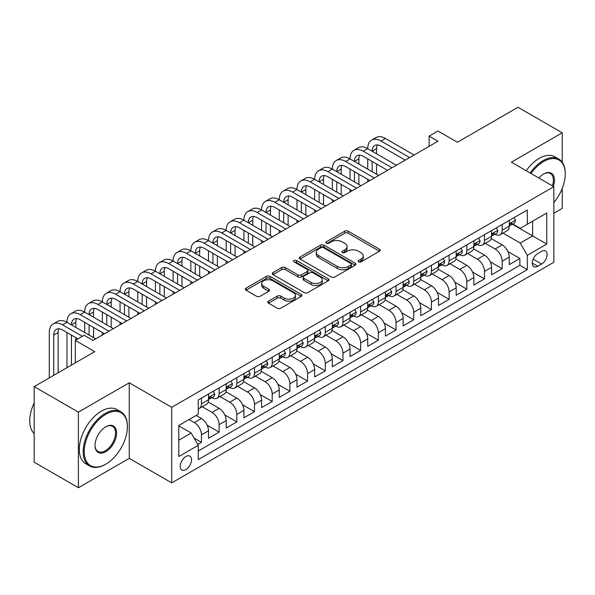 <?xml version="1.0" encoding="UTF-8"?>
<svg xmlns="http://www.w3.org/2000/svg" width="595" height="595" viewBox="0 0 595 595"><rect width="100%" height="100%" fill="white"/><g stroke="black" fill="none" stroke-linecap="round" stroke-linejoin="round"><path stroke-width="0.89" d="M358.584 261.882A1.718 0.989 0 0 0 361.016 261.882L379.461 251.231A2.454 1.421 0 0 0 380.183 250.227A2.454 1.421 0 0 0 379.461 249.223L348.209 231.18A2.454 1.421 0 0 0 344.736 231.18L326.283 241.83A1.718 0.989 0 0 0 325.785 242.537A1.718 0.989 0 0 0 326.283 243.236A1.718 0.989 0 0 0 328.715 243.236L331.103 241.86A7.861 4.537 0 0 1 342.214 241.86L344.825 243.362A7.861 4.537 0 0 1 347.123 246.568A7.861 4.537 0 0 1 344.825 249.781L342.437 251.157A1.718 0.989 0 0 0 341.932 251.856A1.718 0.989 0 0 0 342.437 252.563A1.718 0.989 0 0 0 344.862 252.563L347.249 251.179A7.861 4.537 0 0 1 358.368 251.179L360.972 252.682A7.861 4.537 0 0 1 363.27 255.895A7.861 4.537 0 0 1 360.972 259.1L358.584 260.476A1.718 0.989 0 0 0 358.078 261.183A1.718 0.989 0 0 0 358.584 261.882L358.584 260.476M185.871 469.604A8.003 4.619 120 0 0 191.099 462.546A8.003 4.619 120 0 0 189.872 456.134A8.003 4.619 120 0 0 185.871 456.529A8.003 4.619 120 0 0 180.642 463.579A8.003 4.619 120 0 0 181.869 469.998A8.003 4.619 120 0 0 185.871 469.604M268.501 301.159A2.454 1.421 0 0 0 267.787 302.163A2.454 1.421 0 0 0 268.501 303.16L277.27 308.225A2.454 1.421 0 0 0 280.743 308.225L301.234 296.399A2.454 1.421 0 0 0 301.955 295.395A2.454 1.421 0 0 0 301.234 294.391L269.981 276.348A2.454 1.421 0 0 0 266.508 276.348L246.018 288.173A2.454 1.421 0 0 0 245.296 289.177A2.454 1.421 0 0 0 246.018 290.182L256.609 296.295A2.454 1.421 0 0 0 260.082 296.295L268.851 291.23A2.454 1.421 0 0 0 269.572 290.234A2.454 1.421 0 0 0 268.851 289.23L263.6 286.195A6.567 3.793 0 0 1 261.674 283.51A6.567 3.793 0 0 1 265.727 280.007A6.567 3.793 0 0 1 272.889 280.833L293.469 292.71A6.567 3.793 0 0 1 295.388 295.395A6.567 3.793 0 0 1 291.334 298.898A6.567 3.793 0 0 1 284.172 298.073L280.743 296.094A2.454 1.421 0 0 0 277.27 296.094L268.501 301.159L268.501 303.16M562.245 162.234L562.245 132.804L518.014 107.271L457.421 142.25L437.965 131.019L429.121 136.121L437.965 141.231L92.991 340.399L84.148 335.29L75.305 340.399L75.305 362.868M78.399 412.149L78.399 487.729L129.264 458.366L129.264 382.786L78.399 412.149L34.175 386.616L94.761 351.63L75.305 340.399M129.264 382.786L171.717 407.3L553.841 186.681L553.841 262.261L171.717 482.88L171.717 407.3M562.245 132.804L511.38 162.167L553.841 186.681M331.274 277.047A2.454 1.421 0 0 0 334.747 277.047L355.237 265.214A2.454 1.421 0 0 0 355.959 264.217A2.454 1.421 0 0 0 355.237 263.213L323.985 245.162A2.454 1.421 0 0 0 320.512 245.162L300.021 256.995A2.454 1.421 0 0 0 299.3 257.999A2.454 1.421 0 0 0 300.021 259.004L331.274 277.047M294.718 262.254A1.718 0.989 0 0 1 296.459 262.499L296.459 260.454L328.239 278.802A2.454 1.421 0 0 1 328.961 279.806A2.454 1.421 0 0 1 328.239 280.803L307.749 292.636A2.454 1.421 0 0 1 304.276 292.636L273.016 274.592L273.016 272.584A2.454 1.421 0 0 0 272.302 273.588A2.454 1.421 0 0 0 273.016 274.592M273.016 272.584L281.785 267.519A2.454 1.421 0 0 1 285.258 267.519L297.939 274.838A2.454 1.421 0 0 0 301.412 274.838L307.228 271.484A2.454 1.421 0 0 0 307.95 270.48A2.454 1.421 0 0 0 307.228 269.476L294.027 261.859A1.718 0.989 0 0 1 293.528 261.153A1.718 0.989 0 0 1 294.584 260.238A1.718 0.989 0 0 1 296.459 260.454M78.399 487.729L34.175 462.196L34.175 386.616M553.841 213.241L562.245 208.384L562.245 188.392M197.771 444.45L201.437 442.33L194.096 438.091M189.054 419.557L194.364 422.621A10.011 5.779 60 0 1 201.437 434.871L208.518 430.787L208.518 438.247L219.131 432.119L207.164 425.209M202.248 406.742L212.051 412.402A10.011 5.779 60 0 1 219.131 424.659L226.204 420.576L226.204 428.028L236.817 421.9L224.858 414.998M219.934 396.53L229.744 402.19A10.011 5.779 60 0 1 236.817 414.447L243.898 410.364L243.898 417.816L254.511 411.688L242.544 404.779M237.628 386.319L247.438 391.979A10.011 5.779 60 0 1 254.511 404.236L261.584 400.145L261.584 407.605L272.205 401.476L260.238 394.567M255.322 376.1L265.125 381.759A10.011 5.779 60 0 1 272.205 394.016L279.278 389.933L279.278 397.393L289.891 391.265L277.932 384.355M273.008 365.888L282.818 371.548A10.011 5.779 60 0 1 289.891 383.805L296.972 379.722L296.972 387.174L307.585 381.045L295.618 374.143M290.702 355.676L300.505 361.336A10.011 5.779 60 0 1 307.585 373.593L314.658 369.51L314.658 376.962L325.272 370.834L313.312 363.924M308.389 345.457L318.199 351.124A10.011 5.779 60 0 1 325.272 363.381L332.352 359.291L332.352 366.751L342.965 360.622L330.999 353.713M326.082 335.245L335.892 340.905A10.011 5.779 60 0 1 342.965 353.162L350.038 349.079L350.038 356.539L360.659 350.41L348.692 343.501M343.776 325.034L353.579 330.694A10.011 5.779 60 0 1 360.659 342.951L367.732 338.867L367.732 346.32L378.346 340.191L366.386 333.289M361.463 314.822L371.273 320.482A10.011 5.779 60 0 1 378.346 332.739L385.426 328.648L385.426 336.108L396.039 329.98L384.072 323.07M379.156 304.603L388.959 310.27A10.011 5.779 60 0 1 396.039 322.527L403.113 318.437L403.113 325.896L413.726 319.768L401.766 312.858M396.843 294.391L406.653 300.051A10.011 5.779 60 0 1 413.726 312.308L420.806 308.225L420.806 315.677L431.42 309.556L419.453 302.647M414.537 284.179L424.347 289.839A10.011 5.779 60 0 1 431.42 302.096L438.493 298.013L438.493 305.466L449.113 299.337L437.147 292.428M432.23 273.968L442.033 279.628A10.011 5.779 60 0 1 449.113 291.885L456.187 287.794L456.187 295.254L466.8 289.125L454.833 282.216M449.917 263.749L459.727 269.416A10.011 5.779 60 0 1 466.8 281.666L473.88 277.582L473.88 285.042L484.494 278.914L472.527 272.004M467.611 253.537L477.413 259.197A10.011 5.779 60 0 1 484.494 271.454L491.567 267.371L491.567 274.823L502.18 268.695L502.18 261.242A10.011 5.779 -120 0 0 495.107 248.985L485.297 243.325M490.221 261.793L502.18 268.695M208.518 430.787A10.011 5.779 -120 0 0 201.437 418.53L196.134 415.466M226.204 420.576A10.011 5.779 -120 0 0 219.131 408.319L208.191 402.004M243.898 410.364A10.011 5.779 -120 0 0 236.817 398.107L225.877 391.785M261.584 400.145A10.011 5.779 -120 0 0 254.511 387.888L243.571 381.573M279.278 389.933A10.011 5.779 -120 0 0 272.205 377.676L261.264 371.362M296.972 379.722A10.011 5.779 -120 0 0 289.891 367.465L278.951 361.15M314.658 369.51A10.011 5.779 -120 0 0 307.585 357.253L296.645 350.931M332.352 359.291A10.011 5.779 -120 0 0 325.272 347.034L314.331 340.719M350.038 349.079A10.011 5.779 -120 0 0 342.965 336.822L332.025 330.508M367.732 338.867A10.011 5.779 -120 0 0 360.659 326.61L349.719 320.296M385.426 328.648A10.011 5.779 -120 0 0 378.346 316.399L367.405 310.077M403.113 318.437A10.011 5.779 -120 0 0 396.039 306.18L385.099 299.865M420.806 308.225A10.011 5.779 -120 0 0 413.726 295.968L402.785 289.653M438.493 298.013A10.011 5.779 -120 0 0 431.42 285.756L420.479 279.434M456.187 287.794A10.011 5.779 -120 0 0 449.113 275.537L438.173 269.223M473.88 277.582A10.011 5.779 -120 0 0 466.8 265.325L455.859 259.011M491.567 267.371A10.011 5.779 -120 0 0 484.494 255.114L473.553 248.799M541.636 251.335L537.739 253.582A7.757 4.477 120 0 0 532.674 260.417A7.757 4.477 120 0 0 533.864 266.634A7.757 4.477 120 0 0 537.739 266.248L541.636 264.001A7.757 4.477 120 0 0 546.701 257.166A7.757 4.477 120 0 0 545.511 250.949A7.757 4.477 120 0 0 541.636 251.335M178.798 440.188L191.181 433.034L198.254 445.291L198.254 459.593L527.304 269.617L527.304 255.314L520.223 243.058L502.991 233.106M198.254 445.291L178.798 456.529L178.798 425.477L198.254 414.239L198.254 399.944L527.304 209.968L527.304 224.27L546.76 213.032L546.76 244.084L527.304 255.314M211.961 397.646L212.051 397.698A10.011 5.779 60 0 0 217.056 398.189L224.137 394.106A10.011 5.779 -120 0 0 226.204 389.524L226.204 383.805M229.655 387.427L229.744 387.479A10.011 5.779 60 0 0 234.75 387.977L241.823 383.894A10.011 5.779 -120 0 0 243.898 379.312L243.898 373.593M247.341 377.215L247.438 377.267A10.011 5.779 60 0 0 252.436 377.766L259.517 373.682A10.011 5.779 -120 0 0 261.584 369.101L261.584 363.381M265.035 367.003L265.125 367.055A10.011 5.779 60 0 0 270.13 367.554L277.203 363.463A10.011 5.779 -120 0 0 279.278 358.882L279.278 353.162M282.722 356.784L282.818 356.844A10.011 5.779 60 0 0 287.824 357.335L294.897 353.252A10.011 5.779 -120 0 0 296.972 348.67L296.972 342.951M300.416 346.573L300.505 346.625A10.011 5.779 60 0 0 305.51 347.123L312.591 343.04A10.011 5.779 -120 0 0 314.658 338.458L314.658 332.739M318.109 336.361L318.199 336.413A10.011 5.779 60 0 0 323.204 336.911L330.277 332.821A10.011 5.779 -120 0 0 332.352 328.247L332.352 322.52M335.796 326.149L335.892 326.201A10.011 5.779 60 0 0 340.89 326.7L347.971 322.609A10.011 5.779 -120 0 0 350.038 318.028L350.038 312.308M353.489 315.93L353.579 315.99A10.011 5.779 60 0 0 358.584 316.481L365.657 312.397A10.011 5.779 -120 0 0 367.732 307.816L367.732 302.096M371.176 305.718L371.273 305.771A10.011 5.779 60 0 0 376.271 306.269L383.351 302.186A10.011 5.779 -120 0 0 385.426 297.604L385.426 291.885M388.87 295.507L388.959 295.559A10.011 5.779 60 0 0 393.964 296.057L401.045 291.966A10.011 5.779 -120 0 0 403.113 287.385L403.113 281.666M406.556 285.295L406.653 285.347A10.011 5.779 60 0 0 411.658 285.838L418.731 281.755A10.011 5.779 -120 0 0 420.806 277.173L420.806 271.454M424.25 275.076L424.347 275.135A10.011 5.779 60 0 0 429.345 275.626L436.425 271.543A10.011 5.779 -120 0 0 438.493 266.962L438.493 261.242M441.944 264.864L442.033 264.916A10.011 5.779 60 0 0 447.038 265.415L454.111 261.331A10.011 5.779 -120 0 0 456.187 256.75L456.187 251.03M459.63 254.653L459.727 254.705A10.011 5.779 60 0 0 464.725 255.203L471.805 251.112A10.011 5.779 -120 0 0 473.88 246.531L473.88 240.811M477.324 244.441L477.413 244.493A10.011 5.779 60 0 0 482.419 244.984L489.492 240.901A10.011 5.779 -120 0 0 491.567 236.319L491.567 230.6M198.254 451.01L519.874 265.325L519.874 258.483L509.261 264.611L509.261 257.159A10.011 5.779 -120 0 0 502.18 244.902L491.239 238.58M495.01 234.222L495.107 234.274A10.011 5.779 -120 0 0 500.112 234.772A10.011 5.779 -120 0 0 502.18 230.191L502.18 224.471M500.112 234.772L507.185 230.689A10.011 5.779 -120 0 0 509.261 226.107L509.261 220.388M201.437 398.107L201.437 403.827A10.011 5.779 60 0 1 199.37 408.408A10.011 5.779 60 0 1 198.254 408.81M199.37 408.408L206.443 404.317A10.011 5.779 -120 0 0 208.518 399.736L208.518 394.016M219.131 387.888L219.131 393.607A10.011 5.779 60 0 1 217.056 398.189M236.817 377.676L236.817 383.396A10.011 5.779 60 0 1 234.75 387.977M254.511 367.465L254.511 373.184A10.011 5.779 60 0 1 252.436 377.766M272.205 357.253L272.205 362.972A10.011 5.779 60 0 1 270.13 367.554M289.891 347.034L289.891 352.753A10.011 5.779 60 0 1 287.824 357.335M307.585 336.822L307.585 342.541A10.011 5.779 60 0 1 305.51 347.123M325.272 326.61L325.272 332.33A10.011 5.779 60 0 1 323.204 336.911M342.965 316.391L342.965 322.118A10.011 5.779 60 0 1 340.89 326.7M360.659 306.18L360.659 311.899A10.011 5.779 60 0 1 358.584 316.481M378.346 295.968L378.346 301.687A10.011 5.779 60 0 1 376.271 306.269M396.039 285.756L396.039 291.476A10.011 5.779 60 0 1 393.964 296.057M413.726 275.537L413.726 281.257A10.011 5.779 60 0 1 411.658 285.838M431.42 265.325L431.42 271.045A10.011 5.779 60 0 1 429.345 275.626M449.113 255.114L449.113 260.833A10.011 5.779 60 0 1 447.038 265.415M466.8 244.902L466.8 250.621A10.011 5.779 60 0 1 464.725 255.203M484.494 234.683L484.494 240.402A10.011 5.779 60 0 1 482.419 244.984M484.494 271.454L484.494 278.914M466.8 281.666L466.8 289.125M449.113 291.885L449.113 299.337M431.42 302.096L431.42 309.556M413.726 312.308L413.726 319.768M396.039 322.527L396.039 329.98M378.346 332.739L378.346 340.191M360.659 342.951L360.659 350.41M342.965 353.162L342.965 360.622M325.272 363.381L325.272 370.834M307.585 373.593L307.585 381.045M289.891 383.805L289.891 391.265M272.205 394.016L272.205 401.476M254.511 404.236L254.511 411.688M236.817 414.447L236.817 421.9M219.131 424.659L219.131 432.119M201.437 434.871L201.437 442.33M191.181 433.034L178.798 425.886M520.223 243.058L532.607 235.91L532.607 221.206L546.76 213.032M512.347 224.211L546.76 244.084M512.704 224.01L520.223 228.354L527.304 224.27M129.264 458.366L171.717 482.88M429.121 136.121L429.121 146.34M507.907 251.573L519.874 258.483M519.874 265.325L527.304 269.617M359.268 262.127L360.972 261.146A7.861 4.537 0 0 0 363.27 257.933L363.27 255.895M347.123 246.568L347.123 248.613A7.861 4.537 0 0 1 344.825 251.819L343.122 252.801M379.432 251.254L348.209 233.225A2.454 1.421 0 0 0 344.736 233.225L326.975 243.481M355.208 265.236L323.985 247.208A2.454 1.421 0 0 0 320.512 247.208L300.051 259.018M350.901 264.916A1.718 0.989 0 0 0 351.4 264.217A1.718 0.989 0 0 0 350.901 263.511L323.464 247.669A1.718 0.989 0 0 0 321.032 247.669L318.511 249.126A7.861 4.537 0 0 0 316.213 252.332A7.861 4.537 0 0 0 318.511 255.545L337.268 266.367A7.861 4.537 0 0 0 348.38 266.367L350.901 264.916L350.901 266.962A1.718 0.989 0 0 0 351.4 266.255L351.4 264.217M316.213 252.332L316.213 254.377A7.861 4.537 0 0 0 318.511 257.583L318.511 255.545M350.901 266.962L348.38 268.412A7.861 4.537 0 0 1 337.268 268.412L318.511 257.583M273.053 274.607L281.785 269.565L281.785 267.519M307.95 270.48L307.95 272.525A2.454 1.421 0 0 1 307.228 273.529L301.412 276.883A2.454 1.421 0 0 1 297.939 276.883L285.258 269.565A2.454 1.421 0 0 0 281.785 269.565M296.459 262.499L328.202 280.825M311.088 282.439A6.567 3.793 0 0 0 318.251 283.257A6.567 3.793 0 0 0 322.304 279.754A6.567 3.793 0 0 0 320.378 277.069L313.134 272.889A2.454 1.421 0 0 0 309.66 272.889L303.844 276.244A2.454 1.421 0 0 0 303.123 277.248A2.454 1.421 0 0 0 303.844 278.252L311.088 282.439L311.088 284.477A6.567 3.793 0 0 0 318.251 285.303A6.567 3.793 0 0 0 322.304 281.799L322.304 279.754M303.123 277.248L303.123 279.293A2.454 1.421 0 0 0 303.844 280.29L303.844 278.252M311.088 284.477L303.844 280.29M295.388 295.395L295.388 297.433A6.567 3.793 0 0 1 291.334 300.944A6.567 3.793 0 0 1 284.172 300.118L280.743 298.14A2.454 1.421 0 0 0 277.27 298.14L268.538 303.182M261.674 283.51L261.674 285.555A6.567 3.793 0 0 0 263.6 288.24L263.6 286.195M268.821 291.252L263.6 288.24M301.204 296.414L269.981 278.386A2.454 1.421 0 0 0 266.508 278.386L246.047 290.196M513.946 217.681L515.448 220.284A6.627 3.83 60 0 1 514.08 223.214L510.718 225.155A6.627 3.83 -120 0 0 511.871 223.631L511.73 223.043M49.296 377.885L49.296 332.531A18.765 10.836 60 0 1 53.186 323.94L57.611 321.389A18.765 10.836 60 0 1 66.99 322.319A18.765 10.836 60 0 1 70.872 313.729L75.297 311.178A18.765 10.836 60 0 1 84.683 312.107A18.765 10.836 60 0 1 88.566 303.517L92.991 300.966A18.765 10.836 60 0 1 102.37 301.888A18.765 10.836 60 0 1 106.26 293.305L110.677 290.747A18.765 10.836 60 0 1 120.064 291.676A18.765 10.836 60 0 1 123.946 283.086L128.371 280.535A18.765 10.836 60 0 1 137.75 281.465A18.765 10.836 60 0 1 141.64 272.874L146.058 270.323A18.765 10.836 60 0 1 155.444 271.253A18.765 10.836 60 0 1 159.326 262.663L163.751 260.104A18.765 10.836 60 0 1 173.13 261.034A18.765 10.836 60 0 1 177.02 252.444L181.445 249.893A18.765 10.836 60 0 1 190.824 250.822A18.765 10.836 60 0 1 194.714 242.232L199.132 239.681A18.765 10.836 60 0 1 208.518 240.611A18.765 10.836 60 0 1 212.4 232.02L216.825 229.469A18.765 10.836 60 0 1 226.204 230.399A18.765 10.836 60 0 1 230.094 221.809L234.512 219.25A18.765 10.836 60 0 1 243.898 220.18A18.765 10.836 60 0 1 247.78 211.589L252.206 209.038A18.765 10.836 60 0 1 261.584 209.968A18.765 10.836 60 0 1 265.474 201.378L269.899 198.827A18.765 10.836 60 0 1 279.278 199.756A18.765 10.836 60 0 1 283.168 191.166L287.586 188.615A18.765 10.836 60 0 1 296.972 189.545A18.765 10.836 60 0 1 300.854 180.954L305.28 178.396A18.765 10.836 60 0 1 314.658 179.326A18.765 10.836 60 0 1 318.548 170.735L322.966 168.184A18.765 10.836 60 0 1 332.352 169.114A18.765 10.836 60 0 1 336.235 160.524L340.66 157.972A18.765 10.836 60 0 1 350.038 158.902A18.765 10.836 60 0 1 353.928 150.312L358.354 147.753A18.765 10.836 60 0 1 367.732 148.683A18.765 10.836 60 0 1 371.622 140.1L376.04 137.542A18.765 10.836 60 0 1 385.426 138.471L414.083 155.02M371.622 140.1A18.765 10.836 60 0 1 381.001 141.022L409.657 157.571M509.484 225.468L509.506 225.468A6.627 3.83 -120 0 0 510.718 225.155M511.016 223.14L511.871 223.631C511.455 222.634 510.748 223.043 509.744 224.858A6.627 3.83 60 0 1 509.261 225.803M405.24 160.122L381.001 146.132A12.51 7.222 -120 0 0 374.746 145.515A12.51 7.222 -120 0 0 372.158 151.242L376.576 148.683L376.576 153.793M377.364 144.935A12.51 7.222 -120 0 0 376.576 148.683M372.158 161.453L372.158 171.665M376.576 164.004L376.576 174.223M367.732 181.78L367.732 179.326M367.732 169.114L367.732 158.902M553.841 202.531A30.523 17.619 120 0 0 565.25 173.963A30.523 17.619 120 0 0 543.666 161.505A30.523 17.619 120 0 0 531.03 173.517M530.123 172.989A31.275 18.058 -60 0 1 543.138 160.583A31.275 18.058 -60 0 1 558.772 159.036A31.275 18.058 -60 0 1 565.25 173.353L565.25 173.963M538.869 178.039A15.262 8.813 -60 0 1 543.666 173.963L543.666 173.963A15.262 8.813 -60 0 1 553.335 186.391M526.233 170.743A31.275 18.058 -60 0 1 539.241 158.337A31.275 18.058 -60 0 1 554.882 156.79L558.772 159.036M552.405 185.856A14.511 8.375 120 0 0 550.39 173.554A14.511 8.375 120 0 0 543.399 174.127M105.293 464.442L105.821 464.137A30.523 17.619 120 0 0 127.404 426.756A30.523 17.619 120 0 0 105.821 414.291A30.523 17.619 120 0 0 84.237 451.672A30.523 17.619 120 0 0 105.821 464.137L105.293 464.442A31.275 18.058 -60 0 1 89.652 465.989A31.275 18.058 -60 0 1 84.862 440.932A31.275 18.058 -60 0 1 105.293 413.376A31.275 18.058 -60 0 1 120.926 411.822A31.275 18.058 -60 0 1 127.404 426.139L127.404 426.756M105.821 451.679A15.262 8.813 -60 0 1 95.029 445.447A15.262 8.813 -60 0 1 105.821 426.756L105.821 426.756A15.262 8.813 -60 0 1 116.613 432.981A15.262 8.813 -60 0 1 105.821 451.679M95.029 445.134A14.511 8.375 120 0 0 98.034 451.479A14.511 8.375 120 0 0 105.293 450.757A14.511 8.375 120 0 0 114.768 437.972A14.511 8.375 120 0 0 112.544 426.34A14.511 8.375 120 0 0 105.553 426.913M89.652 465.989L85.762 463.743A31.275 18.058 -60 0 1 80.965 438.686A31.275 18.058 -60 0 1 101.395 411.13A31.275 18.058 -60 0 1 117.037 409.576L120.926 411.822M34.175 433.599A31.275 18.058 -60 0 1 34.175 402.956M496.252 227.892L497.762 230.496A6.627 3.83 60 0 1 496.386 233.433L493.024 235.375A6.627 3.83 -120 0 0 494.177 233.842L494.043 233.255M353.928 150.312A18.765 10.836 60 0 1 363.307 151.242L367.732 148.683L396.389 165.232M363.307 151.242L391.971 167.783M491.79 235.679L491.82 235.679A6.627 3.83 -120 0 0 493.024 235.375M493.322 233.352L494.177 233.842C493.761 232.846 493.054 233.255 492.058 235.07A6.627 3.83 60 0 1 491.567 236.014M387.546 170.341L363.307 156.344A12.51 7.222 -120 0 0 357.052 155.726A12.51 7.222 -120 0 0 354.464 161.453L358.889 158.902L358.889 164.004M359.67 155.154A12.51 7.222 -120 0 0 358.889 158.902M354.464 171.665L354.464 181.884M358.889 174.223L358.889 184.435M350.038 191.992L350.038 189.545M350.038 179.326L350.038 169.114M478.566 238.104L480.068 240.715A6.627 3.83 60 0 1 478.692 243.645L475.338 245.586A6.627 3.83 -120 0 0 476.491 244.062L476.35 243.467M336.235 160.524A18.765 10.836 60 0 1 345.621 161.453L350.038 158.902L378.703 175.443M345.621 161.453L374.277 178.002M474.096 245.899L474.126 245.899A6.627 3.83 -120 0 0 475.338 245.586M475.636 243.563L476.491 244.062C476.074 243.058 475.368 243.467 474.364 245.281A6.627 3.83 60 0 1 473.88 246.226M369.852 180.553L345.621 166.563A12.51 7.222 -120 0 0 339.366 165.938A12.51 7.222 -120 0 0 336.77 171.665L341.195 169.114L341.195 174.223M341.976 165.365A12.51 7.222 -120 0 0 341.195 169.114M336.77 181.884L336.77 192.096M341.195 184.435L341.195 194.647M332.352 202.203L332.352 199.756M332.352 189.545L332.352 179.326M460.872 248.323L462.374 250.926A6.627 3.83 60 0 1 461.006 253.857L457.644 255.798A6.627 3.83 -120 0 0 458.797 254.273L458.656 253.686M318.548 170.735A18.765 10.836 60 0 1 327.927 171.665L332.352 169.114L361.009 185.662M327.927 171.665L356.584 188.213M456.41 256.11L456.432 256.11A6.627 3.83 -120 0 0 457.644 255.798M457.942 253.775L458.797 254.273C458.381 253.277 457.674 253.678 456.677 255.5A6.627 3.83 60 0 1 456.187 256.438M352.166 190.764L327.927 176.775A12.51 7.222 -120 0 0 321.672 176.157A12.51 7.222 -120 0 0 319.084 181.884L323.509 179.326L323.509 184.435M324.29 175.577A12.51 7.222 -120 0 0 323.509 179.326M319.084 192.096L319.084 202.307M323.509 194.647L323.509 204.858M314.658 212.422L314.658 209.968M314.658 199.756L314.658 189.545M443.186 258.535L444.688 261.138A6.627 3.83 60 0 1 443.312 264.068L439.95 266.01A6.627 3.83 -120 0 0 441.111 264.485L440.969 263.897M300.854 180.954A18.765 10.836 60 0 1 310.24 181.884L314.658 179.326L343.322 195.874M310.24 181.884L338.897 198.425M438.716 266.322L438.746 266.322A6.627 3.83 -120 0 0 439.95 266.01M440.248 263.994L441.111 264.485C440.687 263.488 439.98 263.897 438.984 265.712A6.627 3.83 60 0 1 438.493 266.657M334.472 200.984L310.24 186.986A12.51 7.222 -120 0 0 303.986 186.369A12.51 7.222 -120 0 0 301.39 192.096L305.815 189.545L305.815 194.647M306.596 185.789A12.51 7.222 -120 0 0 305.815 189.545M301.39 202.307L301.39 212.519M305.815 204.858L305.815 215.078M296.972 222.634L296.972 220.18M296.972 209.968L296.972 199.756M425.492 268.747L426.994 271.35A6.627 3.83 60 0 1 425.626 274.288L422.264 276.229A6.627 3.83 -120 0 0 423.417 274.697L423.276 274.109M283.168 191.166A18.765 10.836 60 0 1 292.547 192.096L296.972 189.545L325.629 206.086M292.547 192.096L321.203 208.644M421.029 276.534L421.052 276.534A6.627 3.83 -120 0 0 422.264 276.229M422.562 274.206L423.417 274.697C423 273.7 422.294 274.109 421.297 275.924A6.627 3.83 60 0 1 420.806 276.868M316.785 211.195L292.547 197.198A12.51 7.222 -120 0 0 286.292 196.581A12.51 7.222 -120 0 0 283.703 202.307L288.121 199.756L288.121 204.858M288.91 196.008A12.51 7.222 -120 0 0 288.121 199.756M283.703 212.519L283.703 222.738M288.121 215.078L288.121 225.289M279.278 232.846L279.278 230.399M279.278 220.18L279.278 209.968M407.806 278.958L409.308 281.569A6.627 3.83 60 0 1 407.932 284.499L404.57 286.44A6.627 3.83 -120 0 0 405.723 284.916L405.589 284.328M265.474 201.378A18.765 10.836 60 0 1 274.853 202.307L279.278 199.756L307.935 216.297M274.853 202.307L303.517 218.856M403.336 286.753L403.365 286.753A6.627 3.83 -120 0 0 404.57 286.44M404.868 284.417L405.723 284.916C405.307 283.912 404.6 284.321 403.603 286.136A6.627 3.83 60 0 1 403.113 287.08M299.092 221.407L274.853 207.417A12.51 7.222 -120 0 0 268.598 206.792A12.51 7.222 -120 0 0 266.01 212.519L270.435 209.968L270.435 215.078M271.216 206.22A12.51 7.222 -120 0 0 270.435 209.968M266.01 222.738L266.01 232.95M270.435 225.289L270.435 235.501M261.584 243.058L261.584 240.611M261.584 230.399L261.584 220.18M390.112 289.177L391.614 291.781A6.627 3.83 60 0 1 390.238 294.711L386.884 296.652A6.627 3.83 -120 0 0 388.037 295.127L387.895 294.54M247.78 211.589A18.765 10.836 60 0 1 257.166 212.519L261.584 209.968L290.248 226.517M257.166 212.519L285.823 229.068M385.642 296.964L385.672 296.964A6.627 3.83 -120 0 0 386.884 296.652M387.181 294.629L388.037 295.127C387.62 294.131 386.914 294.54 385.91 296.355A6.627 3.83 60 0 1 385.426 297.299M281.398 231.619L257.166 217.629A12.51 7.222 -120 0 0 250.912 217.011A12.51 7.222 -120 0 0 248.323 222.738L252.741 220.18L252.741 225.289M253.522 216.431A12.51 7.222 -120 0 0 252.741 220.18M248.323 232.95L248.323 243.162M252.741 235.501L252.741 245.713M243.898 253.277L243.898 250.822M243.898 240.611L243.898 230.399M372.418 299.389L373.92 301.992A6.627 3.83 60 0 1 372.552 304.93L369.19 306.864A6.627 3.83 -120 0 0 370.343 305.339L370.202 304.752M230.094 221.809A18.765 10.836 60 0 1 239.473 222.738L243.898 220.18L272.555 236.728M239.473 222.738L268.137 239.279M367.955 307.176L367.978 307.176A6.627 3.83 -120 0 0 369.19 306.864M369.488 304.848L370.343 305.339C369.926 304.342 369.22 304.752 368.223 306.566A6.627 3.83 60 0 1 367.732 307.511M263.711 241.838L239.473 227.84A12.51 7.222 -120 0 0 233.218 227.223A12.51 7.222 -120 0 0 230.629 232.95L235.055 230.399L235.055 235.501M235.836 226.643A12.51 7.222 -120 0 0 235.055 230.399M230.629 243.162L230.629 253.373M235.055 245.713L235.055 255.932M226.204 263.488L226.204 261.034M226.204 250.822L226.204 240.611M354.732 309.601L356.234 312.204A6.627 3.83 60 0 1 354.858 315.142L351.496 317.083A6.627 3.83 -120 0 0 352.657 315.551L352.515 314.963M212.4 232.02A18.765 10.836 60 0 1 221.786 232.95L226.204 230.399L254.868 246.94M221.786 232.95L250.443 249.498M350.262 317.395L350.291 317.388A6.627 3.83 -120 0 0 351.496 317.083M351.794 315.06L352.657 315.551C352.24 314.554 351.526 314.963 350.529 316.778A6.627 3.83 60 0 1 350.038 317.723M246.018 252.049L221.786 238.059A12.51 7.222 -120 0 0 215.531 237.435A12.51 7.222 -120 0 0 212.936 243.162L217.361 240.611L217.361 245.713M218.142 236.862A12.51 7.222 -120 0 0 217.361 240.611M212.936 253.373L212.936 263.592M217.361 255.932L217.361 266.144M208.518 273.7L208.518 271.253M208.518 261.034L208.518 250.822M337.038 319.82L338.54 322.423A6.627 3.83 60 0 1 337.172 325.353L333.81 327.295A6.627 3.83 -120 0 0 334.963 325.77L334.821 325.182M194.714 242.232A18.765 10.836 60 0 1 204.092 243.162L208.518 240.611L237.174 257.159M204.092 243.162L232.749 259.71M332.575 327.607L332.598 327.607A6.627 3.83 -120 0 0 333.81 327.295M334.107 325.272L334.963 325.77C334.546 324.766 333.84 325.175 332.843 326.99A6.627 3.83 60 0 1 332.352 327.934M228.331 262.261L204.092 248.271A12.51 7.222 -120 0 0 197.838 247.654A12.51 7.222 -120 0 0 195.249 253.373L199.667 250.822L199.667 255.932M200.456 247.074A12.51 7.222 -120 0 0 199.667 250.822M195.249 263.592L195.249 273.804M199.667 266.144L199.667 276.355M190.824 283.912L190.824 281.465M190.824 271.253L190.824 261.034M319.351 330.032L320.854 332.635A6.627 3.83 60 0 1 319.478 335.565L316.116 337.506A6.627 3.83 -120 0 0 317.269 335.982L317.135 335.394M177.02 252.444A18.765 10.836 60 0 1 186.399 253.373L190.824 250.822L219.481 267.371M186.399 253.373L215.063 269.922M314.881 337.819L314.911 337.819A6.627 3.83 -120 0 0 316.116 337.506M316.414 335.491L317.269 335.982C316.852 334.985 316.146 335.394 315.149 337.209A6.627 3.83 60 0 1 314.658 338.153M210.637 272.473L186.399 258.483A12.51 7.222 -120 0 0 180.144 257.866A12.51 7.222 -120 0 0 177.555 263.592L181.981 261.034L181.981 266.144M182.762 257.285A12.51 7.222 -120 0 0 181.981 261.034M177.555 273.804L177.555 284.016M181.981 276.355L181.981 286.574M173.13 294.131L173.13 291.676M173.13 281.465L173.13 271.253M301.658 340.243L303.16 342.846A6.627 3.83 60 0 1 301.791 345.784L298.43 347.725A6.627 3.83 -120 0 0 299.583 346.193L299.441 345.606M159.326 262.663A18.765 10.836 60 0 1 168.712 263.592L173.13 261.034L201.794 277.582M168.712 263.592L197.369 280.133M297.188 348.03L297.217 348.03A6.627 3.83 -120 0 0 298.43 347.725M298.727 345.702L299.583 346.193C299.166 345.197 298.459 345.606 297.455 347.421A6.627 3.83 60 0 1 296.972 348.365M192.944 282.692L168.712 268.695A12.51 7.222 -120 0 0 162.457 268.077A12.51 7.222 -120 0 0 159.869 273.804L164.287 271.253L164.287 276.355M165.075 267.497A12.51 7.222 -120 0 0 164.287 271.253M159.869 284.016L159.869 294.235M164.287 286.574L164.287 296.786M155.444 304.342L155.444 301.888M155.444 291.676L155.444 281.465M283.964 350.455L285.466 353.058A6.627 3.83 60 0 1 284.098 355.996L280.736 357.937A6.627 3.83 -120 0 0 281.889 356.405L281.747 355.817M141.64 272.874A18.765 10.836 60 0 1 151.018 273.804L155.444 271.253L184.1 287.794M151.018 273.804L179.683 290.353M279.501 358.25L279.524 358.25A6.627 3.83 -120 0 0 280.736 357.937M281.033 355.914L281.889 356.405C281.472 355.408 280.766 355.817 279.769 357.632A6.627 3.83 60 0 1 279.278 358.577M175.257 292.904L151.018 278.914A12.51 7.222 -120 0 0 144.763 278.289A12.51 7.222 -120 0 0 142.175 284.016L146.601 281.465L146.601 286.574M147.381 277.716A12.51 7.222 -120 0 0 146.601 281.465M142.175 294.235L142.175 304.447M146.601 296.786L146.601 306.998M137.75 314.554L137.75 312.107M137.75 301.888L137.75 291.676M266.277 360.674L267.78 363.277A6.627 3.83 60 0 1 266.404 366.208L263.042 368.149A6.627 3.83 -120 0 0 264.202 366.624L264.061 366.037M123.946 283.086A18.765 10.836 60 0 1 133.332 284.016L137.75 281.465L166.414 298.013M133.332 284.016L161.989 300.564M261.807 368.461L261.837 368.461A6.627 3.83 -120 0 0 263.042 368.149M263.347 366.126L264.202 366.624C263.786 365.62 263.072 366.029 262.075 367.851A6.627 3.83 60 0 1 261.584 368.788M157.563 303.115L133.332 289.125A12.51 7.222 -120 0 0 127.077 288.508A12.51 7.222 -120 0 0 124.481 294.235L128.907 291.676L128.907 296.786M129.688 287.928A12.51 7.222 -120 0 0 128.907 291.676M124.481 304.447L124.481 314.658M128.907 306.998L128.907 317.209M120.064 324.773L120.064 322.319M120.064 312.107L120.064 301.888M248.584 370.886L250.086 373.489A6.627 3.83 60 0 1 248.717 376.419L245.356 378.361A6.627 3.83 -120 0 0 246.508 376.836L246.367 376.248M106.26 293.305A18.765 10.836 60 0 1 115.638 294.235L120.064 291.676L148.72 308.225M115.638 294.235L144.295 310.776M244.121 378.673L244.143 378.673A6.627 3.83 -120 0 0 245.356 378.361M245.653 376.345L246.508 376.836C246.092 375.839 245.385 376.248 244.389 378.063A6.627 3.83 60 0 1 243.898 379.008M139.877 313.334L115.638 299.337A12.51 7.222 -120 0 0 109.383 298.72A12.51 7.222 -120 0 0 106.795 304.447L111.213 301.888L111.213 306.998M112.001 298.14A12.51 7.222 -120 0 0 111.213 301.888M106.795 314.658L106.795 324.87M111.213 317.209L111.213 327.429M102.37 334.985L102.37 332.531M102.37 322.319L102.37 312.107M230.897 381.097L232.4 383.701A6.627 3.83 60 0 1 231.024 386.638L227.662 388.58A6.627 3.83 -120 0 0 228.815 387.048L228.681 386.46M88.566 303.517A18.765 10.836 60 0 1 97.944 304.447L102.37 301.888L131.026 318.437M97.944 304.447L126.609 320.988M226.427 388.885L226.457 388.885A6.627 3.83 -120 0 0 227.662 388.58M227.959 386.557L228.815 387.048C228.398 386.051 227.692 386.46 226.695 388.275A6.627 3.83 60 0 1 226.204 389.219M122.183 323.546L97.944 309.549A12.51 7.222 -120 0 0 91.697 308.931A12.51 7.222 -120 0 0 89.101 314.658L93.527 312.107L93.527 317.209M94.308 308.359A12.51 7.222 -120 0 0 93.527 312.107M89.101 324.87L89.101 335.089M93.527 327.429L93.527 337.64M84.683 332.531L84.683 322.319M213.203 391.309L214.706 393.92A6.627 3.83 60 0 1 213.337 396.85L209.976 398.791A6.627 3.83 -120 0 0 211.128 397.267L210.987 396.672M70.872 313.729A18.765 10.836 60 0 1 80.258 314.658L84.683 312.107L113.34 328.648M80.258 314.658L108.915 331.207M208.733 399.104L208.763 399.104A6.627 3.83 -120 0 0 209.976 398.791M210.273 396.768L211.128 397.267C210.712 396.263 210.005 396.672 209.001 398.486A6.627 3.83 60 0 1 208.518 399.431M104.497 333.758L80.258 319.768A12.51 7.222 -120 0 0 74.003 319.143A12.51 7.222 -120 0 0 71.415 324.87L75.833 322.319L75.833 327.429M76.621 318.57A12.51 7.222 -120 0 0 75.833 322.319M71.415 335.089L71.415 365.114M75.833 337.64L75.833 340.087M66.99 367.665L66.99 332.531M53.186 323.94A18.765 10.836 60 0 1 62.564 324.87L66.99 322.319L95.646 338.867M62.564 324.87L82.378 336.309M77.96 338.867L62.564 329.98A12.51 7.222 -120 0 0 56.309 329.362A12.51 7.222 -120 0 0 53.721 335.089L53.721 375.326M58.927 328.782A12.51 7.222 -120 0 0 58.146 332.531L58.146 372.775M194.364 422.621L201.437 418.53M212.051 412.402L219.131 408.319M229.744 402.19L236.817 398.107M247.438 391.979L254.511 387.888M265.125 381.759L272.205 377.676M282.818 371.548L289.891 367.465M300.505 361.336L307.585 357.253M318.199 351.124L325.272 347.034M335.892 340.905L342.965 336.822M353.579 330.694L360.659 326.61M371.273 320.482L378.346 316.399M388.959 310.27L396.039 306.18M406.653 300.051L413.726 295.968M424.347 289.839L431.42 285.756M442.033 279.628L449.113 275.537M459.727 269.416L466.8 265.325M477.413 259.197L484.494 255.114M495.107 248.985L502.18 244.902M502.18 230.191L509.261 226.107M201.437 403.827L208.518 399.736M219.131 393.607L226.204 389.524M236.817 383.396L243.898 379.312M254.511 373.184L261.584 369.101M272.205 362.972L279.278 358.882M289.891 352.753L296.972 348.67M307.585 342.541L314.658 338.458M325.272 332.33L332.352 328.247M342.965 322.118L350.038 318.028M360.659 311.899L367.732 307.816M378.346 301.687L385.426 297.604M396.039 291.476L403.113 287.385M413.726 281.257L420.806 277.173M431.42 271.045L438.493 266.962M449.113 260.833L456.187 256.75M466.8 250.621L473.88 246.531M484.494 240.402L491.567 236.319M502.18 261.242L509.261 257.159M533.15 259.1L541.636 264.001M532.257 263.079L537.739 266.248M360.972 261.146L360.972 259.1M342.437 252.563L342.437 251.157M344.825 251.819L344.825 249.781M326.283 243.236L326.283 241.83M344.736 233.225L344.736 231.18M348.209 233.225L348.209 231.18M379.461 251.231L379.461 249.223M300.021 259.004L300.021 256.995M320.512 247.208L320.512 245.162M323.985 247.208L323.985 245.162M355.237 265.214L355.237 263.213M337.268 268.412L337.268 266.367M348.38 268.412L348.38 266.367M285.258 269.565L285.258 267.519M297.939 276.883L297.939 274.838M301.412 276.883L301.412 274.838M307.228 273.529L307.228 271.484M328.239 280.803L328.239 278.802M277.27 298.14L277.27 296.094M280.743 298.14L280.743 296.094M284.172 300.118L284.172 298.073M268.851 291.23L268.851 289.23M246.018 290.182L246.018 288.173M266.508 278.386L266.508 276.348M269.981 278.386L269.981 276.348M301.234 296.399L301.234 294.391M515.404 220.209L509.261 223.757M385.426 138.471L381.001 141.022M497.718 230.421L491.567 233.969M480.024 240.633L473.88 244.188M462.337 250.852L456.187 254.4M444.644 261.064L438.493 264.611M426.95 271.275L420.806 274.823M409.263 281.487L403.113 285.042M391.57 291.706L385.426 295.254M373.883 301.918L367.732 305.466M356.189 312.13L350.038 315.677M338.495 322.341L332.352 325.896M320.809 332.56L314.658 336.108M303.115 342.772L296.972 346.32M285.429 352.984L279.278 356.531M267.735 363.203L261.584 366.751M250.041 373.415L243.898 376.962M232.355 383.626L226.204 387.174M214.661 393.838L208.518 397.393M58.146 332.531L53.721 335.089"/></g></svg>
